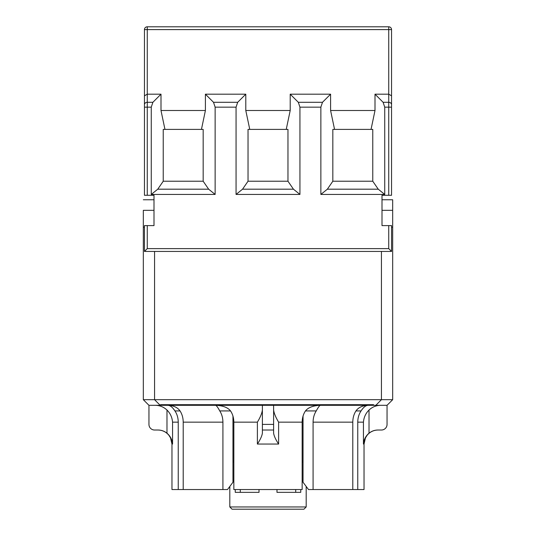 <?xml version="1.0" encoding="UTF-8"?>
<svg xmlns="http://www.w3.org/2000/svg" width="536" height="536" viewBox="0 0 536 536"><rect width="100%" height="100%" fill="white"/><g stroke="black" fill="none" stroke-linecap="round" stroke-linejoin="round"><path stroke-width="0.8" d="M391.548 251.431L388.741 248.624L147.259 248.624L144.452 251.431L391.548 251.431L391.548 225.602L382 225.602L382 195.278L391.548 195.278L391.548 29.607A2.807 2.807 0 0 0 388.741 26.8L147.259 26.8A2.807 2.807 0 0 0 144.452 29.607L144.452 95.81L147.259 94.189L160.994 94.189L160.994 110.503L164.961 129.397M147.259 195.278L147.259 107.16L144.452 107.16L144.452 104.728L144.452 195.278L154 195.278L154 199.767L143.326 199.767M391.548 227.17L392.674 227.17L392.674 199.767L382 199.767L382 195.278M203.171 181.228L163.232 181.228L163.232 129.397L203.171 129.397L203.171 181.228L208.651 189.195L215.137 194.434L215.137 107.16L213.516 102.296L205.409 94.189L245.79 94.189L245.79 110.503L249.763 129.397M215.137 194.434L151.266 194.434L151.266 107.16L152.887 102.296L160.994 94.189M154 195.278L154 225.602L144.452 225.602L144.452 251.431M372.768 181.228L332.829 181.228L332.829 129.397L372.768 129.397L372.768 181.228L378.248 189.195L384.734 194.434L384.734 107.16L383.113 102.296L375.006 94.189L388.741 94.189L388.741 195.278M384.734 194.434L320.863 194.434L320.863 107.16L322.484 102.296L330.591 94.189L330.591 110.503L334.558 129.397M287.973 181.228L248.027 181.228L248.027 129.397L287.973 129.397L287.973 181.228L293.453 189.195L299.939 194.434L299.939 107.16L298.317 102.296L290.211 94.189L330.591 94.189M299.939 194.434L236.061 194.434L236.061 107.16L237.683 102.296L245.79 94.189M201.442 129.397L205.409 110.503L205.409 94.189M163.232 181.228L157.751 189.195L151.266 194.434M208.651 189.195L157.751 189.195M371.039 129.397L375.006 110.503L375.006 94.189M332.829 181.228L327.349 189.195L320.863 194.434M378.248 189.195L327.349 189.195M248.027 181.228L242.547 189.195L236.061 194.434M293.453 189.195L242.547 189.195M205.409 110.503L160.994 110.503M375.006 110.503L330.591 110.503M245.79 110.503L290.211 110.503L286.237 129.397M391.548 95.81L388.741 94.189L388.741 29.607L391.548 29.607M144.452 104.728L144.452 95.81L144.452 104.728A2.807 2.432 0 0 1 147.259 102.296L152.887 102.296M290.211 110.503L290.211 94.189M157.932 430.019C162.334 430.107 165.966 431.835 168.82 435.192L170.535 437.878L171.969 444.056L172.559 444.056C172.163 439.661 170.307 436.036 166.977 433.188C164.344 431.105 161.376 430.053 158.073 430.019L154.562 430.019A5.615 5.615 0 0 1 148.948 424.398L148.948 405.31L387.052 405.31L387.052 424.398A5.615 5.615 0 0 1 381.438 430.019L377.927 430.019C374.624 430.053 371.656 431.105 369.023 433.188C365.693 436.036 363.837 439.661 363.442 444.056L364.031 444.056L365.465 437.878L367.18 435.192C370.034 431.835 373.666 430.107 378.068 430.019M155.259 405.31C159.755 405.377 163.661 406.951 166.977 410.033C170.294 413.316 172.156 417.356 172.559 422.154C172.156 417.356 170.294 413.316 166.977 410.033L166.977 433.188M171.969 444.056L171.969 489.542L183.071 489.542L183.212 489.087L183.212 489.542L222.916 489.542L222.916 422.154C222.869 417.879 221.81 414.134 219.753 410.924L230.534 410.924C232.671 414.094 233.776 417.839 233.843 422.154L233.843 489.542L302.157 489.542L302.157 422.154C302.224 417.839 303.329 414.094 305.466 410.924L316.247 410.924C318.109 407.461 319.483 405.585 320.354 405.31C313.185 405.585 308.22 407.461 305.466 410.924M172.559 444.056L172.559 422.154L178.247 422.154L178.247 489.542M168.036 405.31L168.002 405.31C170.314 405.484 172.625 407.353 174.937 410.924L180.042 410.924C182.099 414.134 183.158 417.879 183.212 422.154L183.212 489.542M178.247 422.154C178.18 417.839 177.074 414.094 174.937 410.924M174.756 410.656L173.483 408.955M259.015 489.542L259.015 492.35L235.257 492.35L235.257 489.542M240.289 489.542L240.289 492.35M302.157 462.588L303.041 460.344L303.041 416.07M232.959 416.07L232.959 482.246L227.499 489.542L222.916 489.542M306.19 486.447L306.19 506.956L229.81 506.956L229.81 486.447M300.743 489.542L300.743 492.35L276.985 492.35L276.985 489.542M295.711 492.35L295.711 489.542M229.81 506.956L232.061 509.2L303.939 509.2L306.19 506.956M160.559 405.31L160.559 404.693L373.565 404.693L373.565 405.31M375.823 405.31L381.438 399.688L143.326 399.688L148.948 405.31M160.177 405.31L154.562 399.688L154.562 251.431M273.615 430.019L273.615 424.398L262.385 424.398L262.385 430.019L273.615 430.019L273.615 433.188L273.615 430.019M273.615 405.31L273.615 424.398M262.385 433.188L262.385 430.019L262.385 433.188C261.943 436.036 260.275 439.661 257.387 444.056L278.613 444.056C275.725 439.661 274.057 436.036 273.615 433.188M273.615 410.033C274.05 413.316 275.718 417.356 278.613 422.154L278.613 444.056M257.387 444.056L257.387 422.154C260.282 417.356 261.95 413.316 262.385 410.033M230.534 410.924C227.78 407.461 222.815 405.585 215.646 405.31C216.517 405.585 217.891 407.461 219.753 410.924M262.385 405.31L262.385 424.398M369.023 433.188L369.023 410.033C365.706 413.316 363.844 417.356 363.442 422.154C363.844 417.356 365.706 413.316 369.023 410.033C372.339 406.951 376.245 405.377 380.741 405.31M361.063 410.924C363.368 407.36 365.686 405.484 368.004 405.31C362.463 405.558 358.443 407.427 355.958 410.924L361.063 410.924C358.926 414.094 357.82 417.839 357.753 422.154L357.753 489.542L364.031 489.542L364.031 444.056M180.042 410.924C177.557 407.427 173.537 405.558 167.996 405.31M303.041 460.344L303.041 482.246L302.157 479.988M316.247 410.924C314.19 414.134 313.131 417.879 313.084 422.154L313.084 489.542L308.502 489.542L303.041 482.246M357.753 489.542L352.929 489.542L352.788 489.087M313.084 489.542L352.788 489.542L352.788 422.154C352.842 417.879 353.901 414.134 355.958 410.924M233.843 479.988L232.959 482.246M232.959 460.344L233.843 462.588M387.052 405.31L392.674 399.688L381.438 399.688L381.438 251.431M154 210.326L143.326 210.326L143.326 399.688M392.674 227.17L392.674 399.688M144.452 29.607L147.259 29.607L147.259 107.16L151.266 107.16M147.259 248.624L147.259 225.602M388.741 225.602L388.741 248.624M384.734 107.16L391.548 107.16M299.939 107.16L320.863 107.16M215.137 107.16L236.061 107.16M298.317 102.296L322.484 102.296M391.548 104.728A2.807 2.432 180 0 0 388.741 102.296L383.113 102.296M388.741 26.8L388.741 29.607L147.259 29.607L147.259 26.8M213.516 102.296L237.683 102.296M233.843 422.154L257.387 422.154M278.613 422.154L302.157 422.154M363.442 444.056L363.442 422.154L357.753 422.154M313.084 422.154L352.788 422.154M183.212 422.154L222.916 422.154M382 210.326L392.674 210.326M144.452 227.17L143.326 227.17"/></g></svg>
